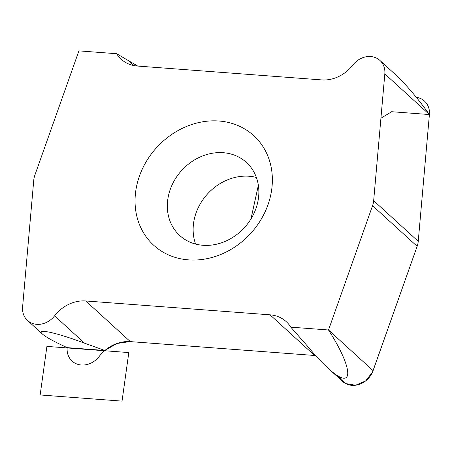 <?xml version="1.0" encoding="UTF-8"?>
<svg xmlns="http://www.w3.org/2000/svg" width="452" height="452" viewBox="0 0 452 452"><rect width="100%" height="100%" fill="white"/><g stroke="black" fill="none" stroke-linecap="round" stroke-linejoin="round"><path stroke-width="0.68" d="M129.944 341.593L116.898 343.503L104.898 350.475A34.629 29.713 132.4 0 1 130.323 341.622L314.603 355.481A34.629 29.713 132.4 0 1 315.632 355.577A34.629 29.713 -47.6 0 0 314.603 355.481L130.317 341.616L314.603 355.481L270.025 314.824A34.629 29.713 132.4 0 1 286.235 321.643A34.629 29.713 132.4 0 1 290.794 327.158L308.337 347.136C315.264 355.458 321.7 362.346 327.649 367.798C354.046 392.573 354.549 370.527 328.514 329.994L290.794 327.158M104.898 350.475L67.178 347.639C54.313 341.74 46.076 337.226 42.471 334.09C35.42 328.033 56.285 332.542 84.564 343.187L104.898 350.475L67.178 347.639A19.786 16.978 132.4 0 0 78.19 364.448A19.786 16.978 132.4 0 0 99.152 356.492A34.629 29.713 132.4 0 1 130.323 341.622L85.75 300.964L270.025 314.824M418.241 241.345L429.4 114.548L418.241 241.345A19.786 16.978 -47.6 0 1 417.145 246.329L373.092 370.651L417.145 246.329A19.786 16.978 -47.6 0 0 418.241 241.345L373.663 200.688L384.821 73.891A19.786 16.978 -47.6 0 0 379.923 60.432A19.786 16.978 -47.6 0 0 352.848 65.037A34.629 29.713 132.4 0 1 321.677 79.908L137.397 66.043A34.629 29.713 132.4 0 1 121.187 59.229A34.629 29.713 132.4 0 1 116.627 53.715L137.753 66.071M327.649 367.798L342.622 381.448A19.786 16.978 -47.6 0 0 373.092 370.651A19.786 16.978 -47.6 0 1 356.272 385.127A19.786 16.978 -47.6 0 1 339.051 376.465M116.627 53.715L78.908 50.878L34.855 175.201A19.786 16.978 -47.6 0 0 33.759 180.184L22.6 306.981A19.786 16.978 -47.6 0 0 27.499 320.44A19.786 16.978 -47.6 0 0 54.579 315.835A34.629 29.713 132.4 0 1 85.75 300.964M188.444 259.872A74.201 63.67 132.4 0 1 153.381 151.358A74.201 63.67 132.4 0 1 269.313 160.081A74.201 63.67 132.4 0 1 188.444 259.872M373.092 370.651L328.514 329.994L372.567 205.671A19.786 16.978 -47.6 0 0 373.663 200.688M379.923 60.432L394.89 74.088C405.789 84.179 417.292 97.666 429.4 114.548A19.786 16.978 -47.6 0 0 416.309 97.31M202.92 245.283A49.466 42.448 -47.6 0 0 252.815 215.7A49.466 42.448 -47.6 0 0 246.43 162.449A49.466 42.448 -47.6 0 0 181.738 170.393A49.466 42.448 -47.6 0 0 179.76 235.543A49.466 42.448 -47.6 0 0 202.92 245.283M195.62 244.074A49.466 42.448 132.4 0 1 207.541 193.931A49.466 42.448 132.4 0 1 256.38 177.455M258.363 185.275L250.956 218.971M128.803 352.566L46.912 346.407L40.149 394.963L122.04 401.122L128.803 352.566M380.923 118.215L391.681 111.712L429.4 114.548L418.207 241.667M417.19 246.193L372.533 372.052L365.617 380.929L355.566 385.234L345.639 383.573L339.062 376.476M315.643 355.588L315.095 355.526M54.579 315.835L84.564 343.187M128.261 60.348L134.012 65.591M384.821 73.891L429.4 114.548M372.567 205.671L417.145 246.329M27.499 320.44L42.471 334.09"/></g></svg>
